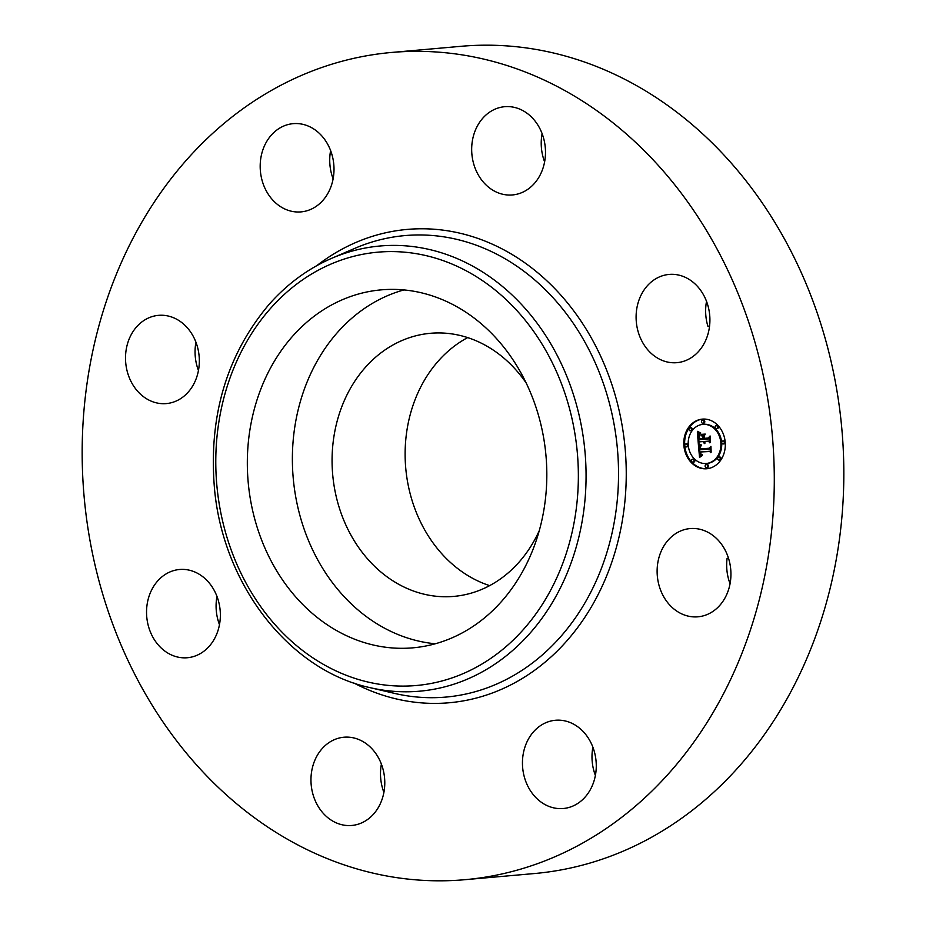 <?xml version="1.0" encoding="UTF-8"?>
<svg xmlns="http://www.w3.org/2000/svg" width="926" height="926" viewBox="0 0 926 926"><rect width="100%" height="100%" fill="white"/><g stroke="black" fill="none" stroke-linecap="round" stroke-linejoin="round"><path stroke-width="1.39" d="M435.278 643.767A179.69 149.491 84.9 0 1 335.386 586.482A179.69 149.491 84.9 0 1 403.933 289.919M539.256 530.679A132.071 109.881 84.9 0 1 519.324 561.839A132.071 109.881 84.9 0 1 453.798 596.402A132.071 109.881 84.9 0 1 342.632 517.321A132.071 109.881 84.9 0 1 364.948 367.853A132.071 109.881 84.9 0 1 430.486 333.291A132.071 109.881 84.9 0 1 526.165 382.97M489.646 585.626A132.071 109.881 84.9 0 1 409.153 489.611A132.071 109.881 84.9 0 1 437.998 361.383A132.071 109.881 84.9 0 1 467.676 337.596M706.526 301.332A44.298 36.855 84.9 0 0 707.892 326.253L709.559 326.102M730.058 583.739A44.298 36.855 84.9 0 1 727.095 558.366L728.507 558.251M391.582 52.458L461.125 46.3A415.242 345.456 84.9 0 1 810.62 294.931A415.242 345.456 84.9 0 1 740.464 764.876A415.242 345.456 84.9 0 1 534.418 873.542L464.875 879.7A415.242 345.456 84.9 0 1 115.38 631.069A415.242 345.456 84.9 0 1 185.536 161.124A415.242 345.456 84.9 0 1 391.582 52.458A415.242 345.456 84.9 0 1 741.078 301.089A415.242 345.456 84.9 0 1 670.922 771.034A415.242 345.456 84.9 0 1 464.875 879.7M383.896 792.39A44.298 36.855 84.9 0 1 381.385 764.124M595.383 775.444A44.298 36.855 84.9 0 1 591.992 756.426A44.298 36.855 84.9 0 1 592.883 747.178M544.615 161.876A44.298 36.855 84.9 0 1 542.104 133.61M333.117 178.822A44.298 36.855 84.9 0 1 329.725 159.804A44.298 36.855 84.9 0 1 330.617 150.556M198.453 370.516A44.298 36.855 84.9 0 1 195.942 342.261M219.474 624.668A44.298 36.855 84.9 0 1 216.973 596.402M183.151 657.819A44.298 36.855 84.9 0 1 146.586 614.343A44.298 36.855 84.9 0 1 179.54 569.502A44.298 36.855 84.9 0 1 183.753 569.409A44.298 36.855 84.9 0 1 220.319 612.885A44.298 36.855 84.9 0 1 187.365 657.738A44.298 36.855 84.9 0 1 183.151 657.819M136.11 389.452A44.298 36.855 84.9 0 1 127.672 343.21A44.298 36.855 84.9 0 1 158.52 315.349A44.298 36.855 84.9 0 1 188.742 329.482A44.298 36.855 84.9 0 1 197.18 375.725A44.298 36.855 84.9 0 1 166.333 403.586A44.298 36.855 84.9 0 1 136.11 389.452M260.183 165.974A44.298 36.855 84.9 0 1 293.195 123.656A44.298 36.855 84.9 0 1 334.008 169.574A44.298 36.855 84.9 0 1 301.008 211.892A44.298 36.855 84.9 0 1 260.183 165.974M482.701 118.296A44.298 36.855 84.9 0 1 504.682 106.698A44.298 36.855 84.9 0 1 541.953 133.228A44.298 36.855 84.9 0 1 534.476 183.348A44.298 36.855 84.9 0 1 512.495 194.946A44.298 36.855 84.9 0 1 475.212 168.416A44.298 36.855 84.9 0 1 482.701 118.296M673.306 274.339A44.298 36.855 84.9 0 1 709.872 317.815A44.298 36.855 84.9 0 1 676.906 362.668A44.298 36.855 84.9 0 1 672.704 362.749A44.298 36.855 84.9 0 1 636.139 319.273A44.298 36.855 84.9 0 1 669.093 274.432A44.298 36.855 84.9 0 1 673.306 274.339M720.347 542.717A44.298 36.855 84.9 0 1 728.785 588.948A44.298 36.855 84.9 0 1 697.938 616.809A44.298 36.855 84.9 0 1 667.715 602.676A44.298 36.855 84.9 0 1 659.277 556.433A44.298 36.855 84.9 0 1 690.125 528.572A44.298 36.855 84.9 0 1 720.347 542.717M596.275 766.196A44.298 36.855 84.9 0 1 563.263 808.514A44.298 36.855 84.9 0 1 522.449 762.584A44.298 36.855 84.9 0 1 555.45 720.266A44.298 36.855 84.9 0 1 596.275 766.196M373.757 813.873A44.298 36.855 84.9 0 1 351.776 825.46A44.298 36.855 84.9 0 1 314.504 798.941A44.298 36.855 84.9 0 1 321.982 748.81A44.298 36.855 84.9 0 1 343.963 737.223A44.298 36.855 84.9 0 1 381.246 763.742A44.298 36.855 84.9 0 1 373.757 813.873M503.825 347.204A179.69 149.491 84.9 0 1 538.064 534.788A179.69 149.491 84.9 0 1 412.927 647.83A179.69 149.491 84.9 0 1 290.324 590.475A179.69 149.491 84.9 0 1 256.085 402.891A179.69 149.491 84.9 0 1 381.211 289.861A179.69 149.491 84.9 0 1 503.825 347.204M706.607 468.764A24.909 20.731 84.9 0 1 683.897 445.672A24.909 20.731 84.9 0 1 702.348 419.119A24.909 20.731 84.9 0 1 702.498 419.108A24.909 20.731 84.9 0 1 725.208 442.188A24.909 20.731 84.9 0 1 706.746 468.753A24.909 20.731 84.9 0 1 706.607 468.764M702.765 419.084A24.909 20.731 -95.1 0 0 684.742 445.695A24.909 20.731 -95.1 0 0 707.163 468.706M707.001 463.428A19.631 16.332 -95.1 0 0 707.117 463.417A19.631 16.332 -95.1 0 0 721.655 442.489A19.631 16.332 -95.1 0 0 703.772 424.293A19.631 16.332 -95.1 0 0 703.656 424.305A19.631 16.332 -95.1 0 0 703.54 424.316M686.212 446.922A1.505 1.262 84.9 0 1 685.946 443.913A1.505 1.262 84.9 0 1 686.212 446.922L687.046 446.841A1.505 1.262 -95.1 0 0 686.768 443.832M703.667 423.17A1.505 1.262 -95.1 0 0 703.401 420.161L702.579 420.23A1.505 1.262 84.9 0 1 702.834 423.24A1.505 1.262 84.9 0 1 702.591 420.23M690.321 430.787L691.155 430.717A1.505 1.262 -95.1 0 0 690.889 427.708L690.055 427.777A1.505 1.262 84.9 0 1 690.321 430.787L690.321 430.787A1.505 1.262 84.9 0 1 690.067 427.777M723.982 443.89A1.505 1.262 -95.1 0 0 723.727 440.88L723.727 440.88A1.505 1.262 -95.1 0 0 723.715 440.88L722.882 440.95A1.505 1.262 84.9 0 1 723.148 443.959A1.505 1.262 84.9 0 1 722.882 440.95M717.268 428.622A1.505 1.262 -95.1 0 0 717.002 425.613L716.18 425.694A1.505 1.262 84.9 0 1 716.446 428.692A1.505 1.262 84.9 0 1 716.435 428.703A1.505 1.262 84.9 0 1 716.18 425.694A1.505 1.262 84.9 0 1 716.192 425.682M706.515 467.63L706.515 467.63A1.505 1.262 84.9 0 1 706.249 464.62A1.505 1.262 84.9 0 1 706.515 467.63L707.36 467.561A1.505 1.262 -95.1 0 0 707.094 464.551L707.094 464.551A1.505 1.262 -95.1 0 0 707.082 464.551M692.926 462.178A1.505 1.262 84.9 0 1 692.66 459.169A1.505 1.262 84.9 0 1 692.926 462.178L693.759 462.109A1.505 1.262 -95.1 0 0 693.481 459.099M718.773 457.074L719.606 457.004A1.505 1.262 -95.1 0 0 719.606 457.004L719.606 457.004A1.505 1.262 -95.1 0 1 719.872 460.014L719.039 460.083A1.505 1.262 84.9 0 1 718.784 457.074A1.505 1.262 84.9 0 1 719.039 460.083L719.039 460.083M702.927 424.374A19.631 16.332 84.9 0 1 720.822 442.559A19.631 16.332 84.9 0 1 706.283 463.486A19.631 16.332 84.9 0 1 706.168 463.498A19.631 16.332 84.9 0 1 688.273 445.302A19.631 16.332 84.9 0 1 702.822 424.386A19.631 16.332 84.9 0 1 702.927 424.374M698.366 444.422L701.237 445.776L699.639 447.223L699.628 449.735L709.42 449.087L710.3 447.721L710.717 452.687L709.536 451.251L700.542 451.969L701.017 454.203L702.244 455.025L700.843 454.388L699.871 452.027L700.345 454.793L702.209 455.615L699.535 457.409L698.366 444.422M698.887 443.693L701.595 445.348L698.887 443.693M700.531 446.482L700.299 448.936L709.385 448.219L710.937 446.355L711.168 452.166L710.74 446.969L709.478 448.531L700.068 449.284L700.45 446.529M698.285 443.427L697.359 432.164L700.206 433.727L698.632 435.59L698.736 439.734L702.961 439.387L702.903 438.727L699.176 439.028L699.72 434.444L699.396 438.739L702.88 438.461L702.753 436.817L701.075 435.208L704.86 434.907L703.517 436.84L703.714 439.329L708.274 438.97L709.328 437.477L709.767 442.813L708.448 441.135L704.57 441.447L705.045 443.091L703.899 441.505L704.605 443.6L703.135 441.563L699.327 441.864L698.285 443.427M697.834 431.296L700.658 433.264L697.834 431.296M701.329 434.387L705.23 434.074L701.329 434.387M704.211 436.111L704.397 438.334L708.263 438.021L710.08 435.961L710.369 442.535L709.883 436.586L708.402 438.287L704.177 438.623L704.211 436.111M699.327 441.864L703.135 441.563M704.57 441.447L709.663 441.54M709.409 438.461L708.274 438.97M701.92 435.139L703.586 436.748L702.753 436.817M699.987 438.692L702.903 438.727M698.25 432.812L698.54 436.331M698.817 439.723L699.037 442.304M703.204 441.876L703.91 441.818M703.274 442.165L703.945 442.107M703.378 442.443L704.015 442.385M703.494 442.686L704.096 442.628M703.633 442.894L704.211 442.848M708.448 441.135L709.281 441.065M702.88 438.461L703.644 438.392M699.176 439.028L700.01 438.959M702.961 439.387L703.714 439.318M699.257 444.92L699.512 447.802M699.686 449.735L699.894 452.027L700.727 451.957M700.079 454.145L700.322 456.842M700.542 451.969L710.612 451.471M710.392 448.809L709.42 449.087M701.26 454.759L701.896 454.701M701.399 454.828L702.232 454.759M701.538 454.886L702.371 454.816M709.536 451.251L710.369 451.17M702.163 434.317L705.126 434.363M701.213 434.676L702.047 434.607M699.593 444.526L700.195 444.468M699.859 444.654L700.484 444.596M700.137 444.793L700.797 444.735M700.45 444.92L701.132 444.862M700.774 445.059L701.48 444.989M699.778 432.974L700.415 432.917M700.068 433.09L700.762 433.032M700.878 448.89L709.49 448.531M700.068 449.284L700.901 449.214M704.987 438.287L708.402 438.276M704.177 438.623L705.01 438.554M685.946 443.913A1.505 1.262 84.9 0 1 685.958 443.913L686.779 443.832M706.249 464.62A1.505 1.262 84.9 0 1 706.26 464.62L707.094 464.551M692.66 459.169L693.493 459.099M269.941 309.087A217.529 180.975 84.9 0 1 526.304 321.588A217.529 180.975 84.9 0 1 524.209 628.592A217.529 180.975 84.9 0 1 267.834 616.091A217.529 180.975 84.9 0 1 269.941 309.087M530.436 632.724A223.479 185.918 84.9 0 1 369.891 687.613L394.43 693.366A231.65 192.724 84.9 0 0 560.855 636.451A231.65 192.724 84.9 0 0 587.443 346.787A231.65 192.724 84.9 0 0 354.994 248.284L331.844 258.25A223.479 185.918 84.9 0 1 556.075 353.281A223.479 185.918 84.9 0 1 530.436 632.724M316.819 265.646A237.6 197.678 84.9 0 1 581.273 321.542A237.6 197.678 84.9 0 1 567.094 640.584A237.6 197.678 84.9 0 1 353.801 682.983M331.844 258.25C307.999 268.598 286.967 284.12 268.737 304.804C226.326 355.515 208.269 417.094 214.566 489.53C223.432 585.325 289.653 670.297 369.891 687.613M706.283 463.486L707.117 463.417M702.822 424.386L703.656 424.305M702.846 423.24L703.679 423.17M723.16 443.959L723.993 443.89M716.446 428.692L717.28 428.622"/></g></svg>
